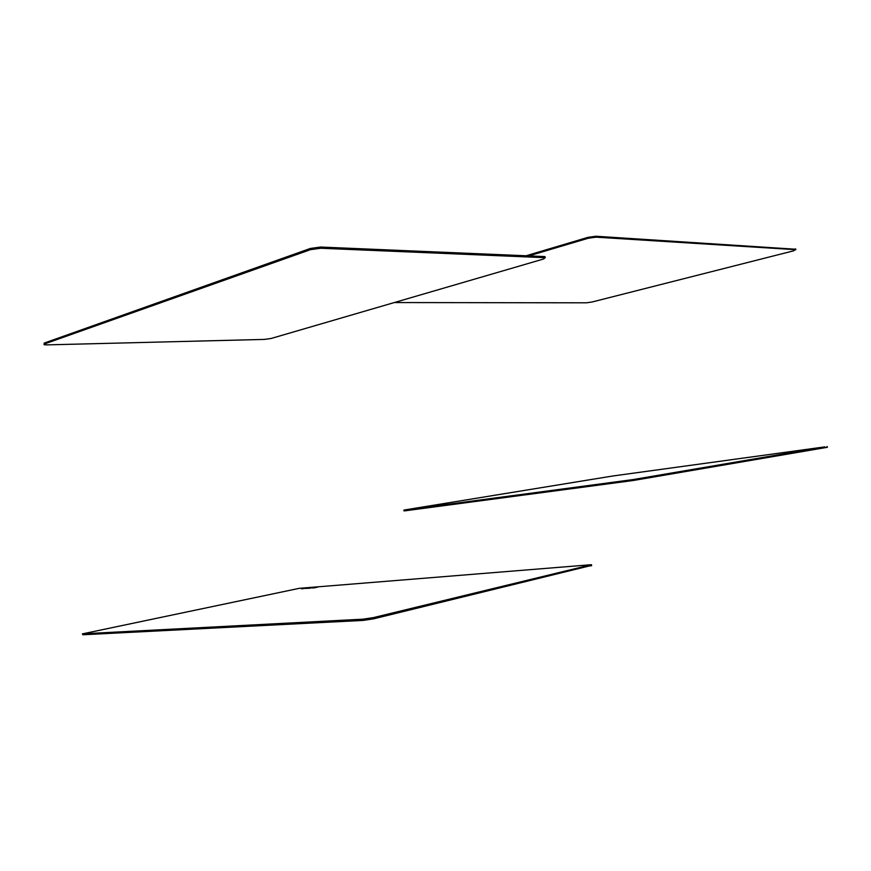 <?xml version="1.0" encoding="UTF-8"?>
<svg xmlns="http://www.w3.org/2000/svg" width="871" height="871" viewBox="0 0 871 871"><rect width="100%" height="100%" fill="white"/><g stroke="black" fill="none" stroke-linecap="round" stroke-linejoin="round"><path stroke-width="1.31" d="M526.04 255.78L588.023 237.337L595.895 236.248L795.735 249.248M394.258 302.553L586.401 302.814L592.019 302.008L793.557 250.837L795.343 249.661L596.036 237.162L588.165 238.262L528.773 255.9M430.307 506.018L426.986 506.476L430.307 506.018M425.571 506.726L426.921 506.552L425.571 506.726M425.636 506.78L423.328 507.074L425.636 506.78M422.228 507.314L423.644 507.085L422.228 507.325M414.313 508.566L416.207 508.272L414.313 508.588M417.579 508.076L413.05 508.751L417.59 508.098M418.82 507.815L422.587 507.314L418.82 507.837M405.004 510.003L633.01 479.583L824.815 446.877L612.705 476.012L405.157 509.873L403.861 510.101L405.004 510.003L405.124 510.809L403.981 510.907L403.872 510.145M826.895 447.378L633.152 480.52L405.124 510.809M44.029 344.154L44.269 343.065L310.326 248.464L320.593 247.048L544.005 256.542L545.061 256.684L544.636 257.576M264.327 339.418L271.262 338.438L543.428 259.046L545.213 257.685L320.768 248.246L310.49 249.661L44.399 344.001L44.105 344.731L46.805 344.883L264.327 339.418M312.547 587.99L316.706 587.272L312.547 587.99M313.941 587.881L317.371 587.217L313.941 587.881M309.379 588.165L312.319 587.707L309.39 588.241M308.116 588.339L314.812 587.261L308.116 588.339M308.149 588.165L306.2 588.415L308.16 588.241M306.265 588.317L310.076 587.827L306.265 588.491M301.497 588.633L303.173 588.426L301.464 588.731M301.551 588.796L303.979 588.317L301.551 588.796M307.202 588.023L301.736 588.85L307.202 588.023M299.232 588.339L82.778 633.805L363.087 619.172L373.474 617.593L591.463 564.691L299.232 588.339M591.561 565.41L373.648 618.824L363.261 620.402L82.908 634.763L82.386 633.816M795.343 249.661L795.223 248.91M596.036 237.162L595.895 236.248M588.165 238.262L588.023 237.337M826.906 447.444L826.786 446.681M633.152 480.52L633.01 479.583M625.236 481.696L625.095 480.759M544.157 257.544L544.005 256.542M320.768 248.246L320.593 247.048M310.49 249.661L310.326 248.464M44.399 344.001L44.269 343.065M590.603 565.998L590.451 564.985M373.648 618.824L373.474 617.593M363.261 620.402L363.087 619.172M82.908 634.763L82.778 633.805M795.811 249.737L795.691 248.986M827.341 447.356L827.221 446.594M545.213 257.685L545.061 256.684M591.616 565.704L591.463 564.691"/></g></svg>
